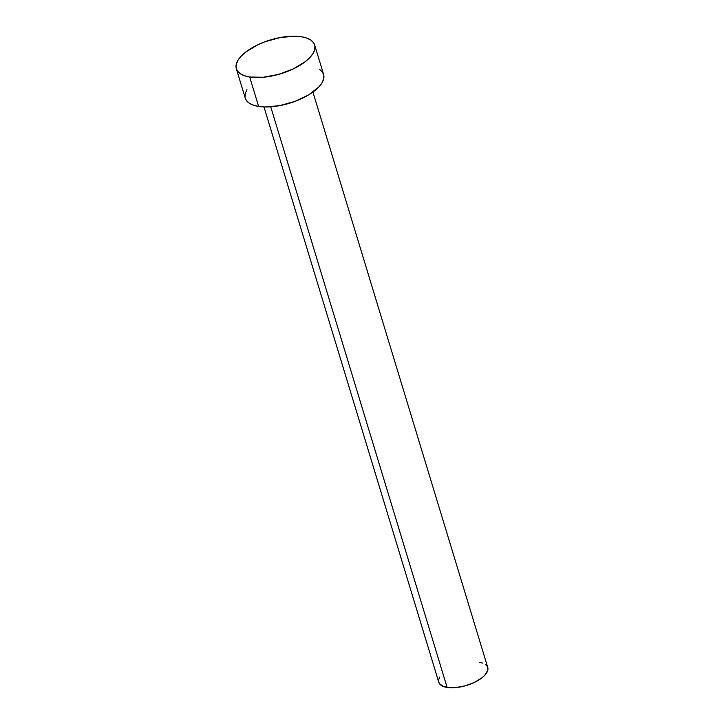 <?xml version="1.0" encoding="UTF-8"?>
<svg xmlns="http://www.w3.org/2000/svg" width="724" height="724" viewBox="0 0 724 724"><rect width="100%" height="100%" fill="white"/><g stroke="black" fill="none" stroke-linecap="round" stroke-linejoin="round"><path stroke-width="1.09" d="M263.979 106.944L438.798 682.316A25.575 11.05 -16.9 0 0 447.133 687.465L270.722 106.817L447.133 687.465A25.575 11.05 -16.9 0 0 474.98 682.117A25.575 11.05 -16.9 0 0 487.741 667.447L312.931 92.075M236.341 68.771L245.282 98.202A40.924 17.684 -16.9 0 0 258.631 106.437L249.689 77.016L258.631 106.437A40.924 17.684 -16.9 0 0 303.184 97.876A40.924 17.684 -16.9 0 0 323.601 74.4L314.659 44.979A40.924 17.684 163.1 0 1 294.243 68.454A40.924 17.684 163.1 0 1 249.689 77.016A40.924 17.684 163.1 0 1 236.341 68.771A40.924 17.684 163.1 0 1 256.758 45.295A40.924 17.684 163.1 0 1 301.32 36.734A40.924 17.684 163.1 0 1 314.659 44.979M319.737 69.504L322.515 72.174L323.836 75.396L323.637 79.034L321.936 82.952L318.795 86.998L308.723 94.862L294.949 101.414L279.582 105.668L264.957 106.971L258.631 106.437L253.291 105.134L249.156 103.098L246.377 100.428L245.264 98.138M245.056 97.206L245.246 93.568L246.947 89.649M301.32 36.734L306.659 38.037L310.795 40.073L313.573 42.752L314.895 45.965L314.696 49.603L312.994 53.522L309.854 57.567L305.392 61.594L293.238 68.943L278.378 74.445L263.093 77.287L249.689 77.016L244.35 75.703L240.214 73.676L237.436 70.997L236.114 67.775L236.305 64.137L238.006 60.219L241.155 56.173L245.617 52.155L257.771 44.807L264.993 41.757L280.369 37.503L294.994 36.2L301.32 36.734M485.324 664.379L487.062 666.053L487.886 668.062L487.768 670.343L484.736 675.32L481.949 677.827L474.347 682.424L465.07 685.863L455.505 687.637L451.088 687.8L443.794 686.651L439.477 683.709L438.654 681.691L438.771 679.42L439.839 676.976M479.406 662.297L482.736 663.112"/></g></svg>

